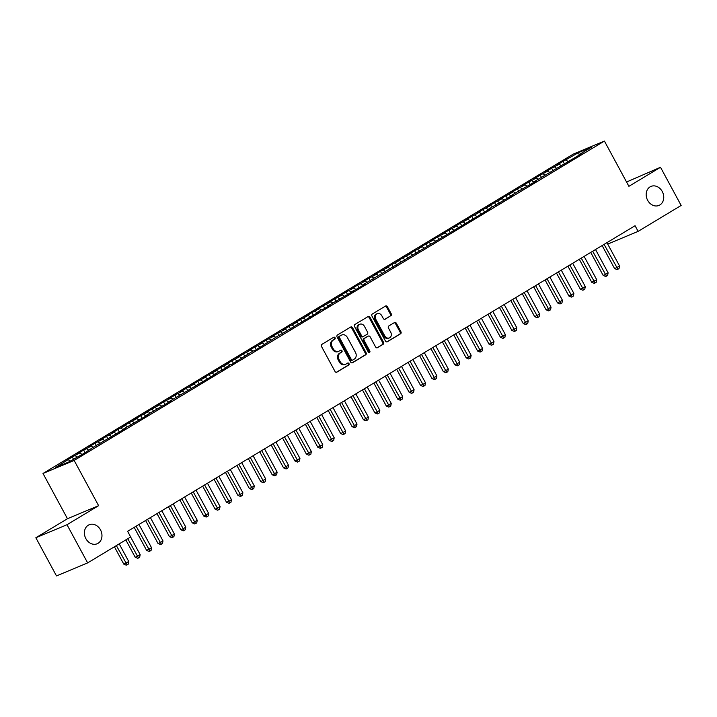 <?xml version="1.0" encoding="UTF-8"?>
<svg xmlns="http://www.w3.org/2000/svg" width="717" height="717" viewBox="0 0 717 717"><rect width="100%" height="100%" fill="white"/><g stroke="black" fill="none" stroke-linecap="round" stroke-linejoin="round"><path stroke-width="1.08" d="M335.072 337.725A1.111 0.914 67.3 0 0 333.763 337.223L321.861 344.393A1.577 1.3 67.3 0 0 321.494 346.454L335 371.442A1.577 1.3 67.3 0 0 336.865 372.15L348.776 364.989A1.111 0.914 67.3 0 0 347.718 363.044L346.177 363.967A5.064 4.168 67.3 0 1 345.728 364.2A5.064 4.168 67.3 0 1 340.199 361.691L339.069 359.602A5.064 4.168 67.3 0 1 340.252 353.006L341.794 352.074A1.111 0.914 67.3 0 0 340.745 350.138L339.204 351.061A5.064 4.168 67.3 0 1 338.756 351.285A5.064 4.168 67.3 0 1 333.217 348.776L332.088 346.696A5.064 4.168 67.3 0 1 333.271 340.1L334.812 339.168A1.111 0.914 67.3 0 0 335.072 337.725M338.756 351.285L337.913 351.644A5.064 4.168 67.3 0 1 332.374 349.134L331.245 347.046A5.064 4.168 67.3 0 1 332.428 340.45L333.97 339.517A1.111 0.914 67.3 0 0 333.36 337.474M336.354 372.311L347.933 365.338A1.111 0.914 67.3 0 0 347.315 363.286M345.728 364.2L344.895 364.55A5.064 4.168 67.3 0 1 339.356 362.04L338.227 359.961A5.064 4.168 67.3 0 1 339.41 353.356L340.951 352.432A1.111 0.914 67.3 0 0 340.333 350.38M647.657 200.321A10.316 8.496 67.3 0 0 658.941 205.438A10.316 8.496 67.3 0 0 662.266 191.529A10.316 8.496 67.3 0 0 650.982 186.411A10.316 8.496 67.3 0 0 647.657 200.321M85.879 538.646A10.316 8.496 67.3 0 0 97.162 543.764A10.316 8.496 67.3 0 0 100.488 529.854A10.316 8.496 67.3 0 0 89.204 524.736A10.316 8.496 67.3 0 0 85.879 538.646M390.837 315.821A1.577 1.3 67.3 0 0 391.213 313.759L387.422 306.751A1.577 1.3 67.3 0 0 385.549 306.034L372.329 314.001A1.577 1.3 67.3 0 0 371.962 316.063L385.468 341.041A1.577 1.3 67.3 0 0 387.341 341.758L400.561 333.799A1.577 1.3 67.3 0 0 400.928 331.738L396.349 323.268A1.577 1.3 67.3 0 0 394.484 322.551L388.82 325.957A1.577 1.3 67.3 0 0 388.453 328.027L390.72 332.222A4.23 3.486 67.3 0 1 389.358 337.931A4.23 3.486 67.3 0 1 384.733 335.834L375.833 319.388A4.23 3.486 67.3 0 1 377.196 313.679A4.23 3.486 67.3 0 1 381.829 315.776L383.308 318.518A1.577 1.3 67.3 0 0 385.181 319.226L389.994 316.179A1.577 1.3 67.3 0 0 390.371 314.109L386.58 307.1A1.577 1.3 67.3 0 0 385.217 306.24M635.065 225.721L127.617 531.324L130.673 536.979L87.644 562.899L67.004 524.719L98.614 505.673L74.147 460.431L604.422 141.07L628.89 186.321L660.509 167.276L681.15 205.456L638.121 231.376L635.065 225.721M352.576 327.732A1.577 1.3 67.3 0 0 350.712 327.024L337.492 334.982A1.577 1.3 67.3 0 0 337.115 337.044L350.622 362.031A1.577 1.3 67.3 0 0 352.495 362.739L365.715 354.781A1.577 1.3 67.3 0 0 366.082 352.719L352.576 327.732L351.733 328.09A1.577 1.3 67.3 0 0 350.38 327.221M354.906 324.487L368.126 316.529A1.577 1.3 67.3 0 1 369.999 317.246L383.505 342.224A1.577 1.3 67.3 0 1 383.138 344.285L377.483 347.691A1.577 1.3 67.3 0 1 375.609 346.983L370.133 336.847A1.577 1.3 67.3 0 0 368.26 336.139L364.505 338.397A1.577 1.3 67.3 0 0 364.137 340.458L369.838 351.007A1.111 0.914 67.3 0 1 368.269 351.948L354.539 326.558A1.577 1.3 67.3 0 1 354.906 324.487M74.147 460.431L43.002 473.462L573.277 154.101L604.422 141.07M73.466 459.167L72.274 456.953L55.854 467.385L68.823 461.963L84.364 453.153L92.789 447.525L125.457 428.407L122.464 429.653L148.285 414.659L145.291 415.905L171.112 400.911L168.119 402.165L216.767 373.414L213.774 374.668L228.176 366.539L225.192 367.794L229.754 365.043L232.747 363.797L252.581 351.294L255.575 350.048L275.409 337.546L319.486 311.554L316.502 312.8L321.064 310.049L324.057 308.803L330.904 304.68L327.911 305.926L353.732 290.932L350.738 292.178L358.294 288.18L365.141 284.057L362.157 285.303L490.688 208.441L487.703 209.696L492.265 206.944L513.515 194.701L510.531 195.947L515.093 193.196L536.343 180.953L533.358 182.199L537.92 179.447L581.998 153.456L579.013 154.702L578.986 155.266M72.274 456.953L79.829 452.956L81.774 454.237M85.108 452.705L83.683 450.079L76.836 454.202L79.829 452.956M83.683 450.079L91.238 446.082L93.183 447.363M96.517 445.831L95.101 443.205L88.254 447.327L91.238 446.082M95.101 443.205L102.656 439.207L104.601 440.489M107.935 438.956L106.51 436.33L99.663 440.453L102.656 439.207M106.51 436.33L114.066 432.333L116.011 433.615M119.345 432.082L117.929 429.456L111.081 433.579L114.066 432.333M117.929 429.456L125.484 425.459L127.429 426.74M130.763 425.208L129.338 422.582L122.49 426.705L125.484 425.459M129.338 422.582L136.893 418.585L138.838 419.866M142.172 418.334L140.756 415.708L133.909 419.83L136.893 418.585M140.756 415.708L148.311 411.71L150.256 412.992M153.59 411.459L152.165 408.833L145.318 412.965L148.311 411.71M152.165 408.833L159.721 404.836L161.666 406.118M165 404.594L163.584 401.959L156.736 406.091L159.721 404.836M163.584 401.959L171.139 397.962L173.084 399.244M176.418 397.72L174.993 395.085L168.145 399.217L171.139 397.962M174.993 395.085L182.548 391.088L184.493 392.378M187.827 390.846L186.411 388.22L179.564 392.342L182.548 391.088M186.411 388.22L193.966 384.213L195.911 385.504M199.245 383.971L197.82 381.345L190.973 385.468L193.966 384.213M197.82 381.345L205.376 377.339L207.321 378.63M210.655 377.097L209.239 374.471L202.391 378.594L205.376 377.339M209.239 374.471L216.794 370.465L218.739 371.756M222.073 370.223L220.648 367.597L213.8 371.72L216.794 370.465M220.648 367.597L228.203 363.591L230.148 364.881M233.482 363.349L232.066 360.723L225.219 364.845L228.203 363.591M232.066 360.723L239.621 356.716L241.557 358.007M244.9 356.474L243.475 353.848L236.628 357.971L239.621 356.716M243.475 353.848L251.031 349.842L252.976 351.133M256.31 349.6L254.893 346.974L248.046 351.097L251.031 349.842M254.893 346.974L262.449 342.977L264.385 344.259M267.728 342.726L266.303 340.1L259.455 344.223L262.449 342.977M266.303 340.1L273.858 336.103L275.803 337.384M279.137 335.852L277.721 333.226L270.874 337.349L273.858 336.103M277.721 333.226L285.276 329.228L287.212 330.51M290.555 328.978L289.13 326.352L282.283 330.474L285.276 329.228M289.13 326.352L296.686 322.354L298.63 323.636M301.965 322.103L300.548 319.477L293.701 323.6L296.686 322.354M300.548 319.477L308.095 315.48L310.04 316.762M313.383 315.229L311.958 312.603L305.11 316.726L308.095 315.48M311.958 312.603L319.513 308.606L321.458 309.887M324.792 308.355L323.376 305.729L316.529 309.852L319.513 308.606M323.376 305.729L330.922 301.732L332.867 303.013M336.21 301.481L334.785 298.855L327.938 302.977L330.922 301.732M334.785 298.855L342.341 294.857L344.285 296.139M347.62 294.606L346.203 291.98L339.347 296.103L342.341 294.857M346.203 291.98L353.75 287.983L355.695 289.265M359.038 287.732L357.613 285.106L350.765 289.229L353.75 287.983M357.613 285.106L365.168 281.109L367.113 282.39M370.447 280.858L369.031 278.232L362.175 282.364L365.168 281.109M369.031 278.232L376.577 274.235L378.522 275.516M381.865 273.984L380.44 271.358L373.593 275.489L376.577 274.235M380.44 271.358L387.996 267.36L389.94 268.642M393.274 267.118L391.858 264.483L385.002 268.615L387.996 267.36M391.858 264.483L399.405 260.486L401.35 261.777M404.684 260.244L403.268 257.609L396.42 261.741L399.405 260.486M403.268 257.609L410.823 253.612L412.768 254.902M416.102 253.37L414.677 250.744L407.83 254.867L410.823 253.612M414.677 250.744L422.232 246.738L424.177 248.028M427.511 246.496L426.095 243.87L419.248 247.992L422.232 246.738M426.095 243.87L433.651 239.863L435.595 241.154M438.929 239.621L437.504 236.995L430.657 241.118L433.651 239.863M437.504 236.995L445.06 232.989L447.005 234.28M450.339 232.747L448.923 230.121L442.075 234.244L445.06 232.989M448.923 230.121L456.478 226.115L458.423 227.406M461.757 225.873L460.332 223.247L453.485 227.37L456.478 226.115M460.332 223.247L467.887 219.241L469.832 220.531M473.166 218.999L471.75 216.373L464.903 220.495L467.887 219.241M471.75 216.373L479.306 212.366L481.25 213.657M484.584 212.124L483.159 209.498L476.312 213.621L479.306 212.366M483.159 209.498L490.715 205.501L492.66 206.783M495.994 205.25L494.578 202.624L487.73 206.747L490.715 205.501M494.578 202.624L502.133 198.627L504.078 199.909M507.412 198.376L505.987 195.75L499.14 199.873L502.133 198.627M505.987 195.75L513.542 191.753L515.487 193.034M518.821 191.502L517.405 188.876L510.558 192.998L513.542 191.753M517.405 188.876L524.961 184.878L526.905 186.16M530.239 184.627L528.814 182.001L521.967 186.124L524.961 184.878M528.814 182.001L536.37 178.004L538.315 179.286M541.649 177.753L540.233 175.127L533.385 179.25L536.37 178.004M540.233 175.127L547.788 171.13L549.733 172.412M553.067 170.879L551.642 168.253L544.795 172.376L547.788 171.13M551.642 168.253L559.197 164.256L561.142 165.537M564.476 164.005L563.06 161.379L556.213 165.502L559.197 164.256M563.06 161.379L578.601 152.569L591.57 147.146L579.013 154.702M567.595 161.576L567.577 162.141M566.045 160.133L567.936 161.379M578.601 152.569L579.148 154.621M556.186 168.45L556.159 169.015M554.635 167.007L556.517 168.253M544.768 175.324L544.75 175.889M543.217 173.881L545.108 175.127M533.358 182.199L533.331 182.763M531.808 180.756L533.69 182.001M521.94 189.073L521.922 189.638M520.39 187.621L522.281 188.876M510.531 195.947L510.504 196.512M508.98 194.495L510.863 195.75M499.113 202.821L499.095 203.386M497.562 201.369L499.453 202.624M487.703 209.696L487.677 210.26M486.153 208.244L488.035 209.489M476.285 216.57L476.267 217.134M474.735 215.118L476.626 216.364M464.876 223.444L464.849 224.009M463.325 221.992L465.208 223.238M453.458 230.318L453.44 230.883M451.907 228.866L453.798 230.112M442.048 237.193L442.022 237.757M440.498 235.741L442.38 236.986M430.639 244.067L430.612 244.631M429.08 242.615L430.971 243.861M419.221 250.941L419.194 251.506M417.67 249.489L419.553 250.735M407.812 257.815L407.785 258.38M406.252 256.363L408.143 257.609M396.393 264.69L396.367 265.254M394.843 263.238L396.725 264.483M384.984 271.564L384.957 272.128M383.425 270.112L385.316 271.358M373.566 278.438L373.539 278.994M372.015 276.986L373.907 278.232M362.157 285.303L362.13 285.868M360.606 283.86L362.488 285.106M350.738 292.178L350.712 292.742M349.188 290.735L351.079 291.98M339.329 299.052L339.302 299.616M337.779 297.609L339.661 298.855M327.911 305.926L327.884 306.491M326.36 304.483L328.252 305.729M316.502 312.8L316.475 313.365M314.951 311.357L316.833 312.603M305.083 319.674L305.057 320.239M303.533 318.231L305.424 319.477M293.674 326.549L293.647 327.113M292.124 325.097L294.006 326.352M282.256 333.423L282.229 333.988M280.705 331.971L282.597 333.226M270.847 340.297L270.82 340.862M269.296 338.845L271.178 340.1M259.429 347.171L259.402 347.736M257.878 345.719L259.769 346.965M248.019 354.046L247.992 354.61M246.469 352.594L248.351 353.839M236.601 360.92L236.583 361.485M235.051 359.468L236.942 360.714M225.192 367.794L225.165 368.359M223.641 366.342L225.523 367.588M213.774 374.668L213.756 375.233M212.223 373.216L214.114 374.462M202.364 381.543L202.337 382.107M200.814 380.091L202.696 381.336M190.946 388.417L190.928 388.981M189.396 386.965L191.287 388.211M179.537 395.291L179.51 395.856M177.986 393.839L179.868 395.085M168.119 402.165L168.101 402.73M166.568 400.713L168.459 401.959M156.709 409.04L156.682 409.604M155.159 407.588L157.041 408.833M145.291 415.905L145.273 416.469M143.741 414.462L145.632 415.708M133.882 422.779L133.855 423.344M132.331 421.336L134.213 422.582M122.464 429.653L122.446 430.218M120.913 428.21L122.804 429.456M111.054 436.528L111.027 437.092M109.504 435.085L111.386 436.33M99.636 443.402L99.618 443.966M98.086 441.959L99.977 443.205M88.227 450.276L88.2 450.841M86.676 448.833L88.558 450.079M75.258 455.698L77.149 456.953M607.711 244.094L638.121 231.376M660.509 167.276L626.559 182.001M98.614 505.673L67.47 518.714L35.85 537.75L67.004 524.719M35.85 537.75L56.491 575.93L87.644 562.899M67.47 518.714L43.002 473.462M68.411 459.83L70.302 461.076M351.984 362.892L364.872 355.13A1.577 1.3 67.3 0 0 365.249 353.069L351.733 328.09M339.768 336.183A1.111 0.914 67.3 0 0 339.508 337.626L351.366 359.558A1.111 0.914 67.3 0 0 352.674 360.059L354.306 359.074A5.064 4.168 67.3 0 0 355.489 352.477L347.378 337.483A5.064 4.168 67.3 0 0 341.848 334.973A5.064 4.168 67.3 0 0 341.4 335.206L338.926 336.533A1.111 0.914 67.3 0 0 338.666 337.976L339.508 337.626M352.477 360.14L351.841 360.409A1.111 0.914 67.3 0 1 350.523 359.907L338.666 337.976M341.848 334.973L341.005 335.332A5.064 4.168 67.3 0 0 340.557 335.556L341.4 335.206M338.926 336.533L340.557 335.556M376.972 347.853L382.295 344.644A1.577 1.3 67.3 0 0 382.663 342.574L369.156 317.595A1.577 1.3 67.3 0 0 367.803 316.726M367.704 336.372A1.577 1.3 67.3 0 0 367.418 336.488L363.662 338.747A1.577 1.3 67.3 0 0 363.295 340.808L368.995 351.357L369.838 351.007M369.004 352.54A1.111 0.914 67.3 0 0 368.995 351.357M364.442 326.334A4.23 3.486 67.3 0 0 359.817 324.236A4.23 3.486 67.3 0 0 358.455 329.945L361.583 335.744A1.577 1.3 67.3 0 0 363.456 336.452L367.212 334.194A1.577 1.3 67.3 0 0 367.579 332.132L364.442 326.334M359.817 324.236L358.975 324.595A4.23 3.486 67.3 0 0 357.613 330.295L358.455 329.945M363.169 336.578L362.614 336.802A1.577 1.3 67.3 0 1 360.741 336.094L357.613 330.295M384.671 319.388L389.994 316.179M377.196 313.679L376.362 314.028A4.23 3.486 67.3 0 0 374.991 319.737L375.833 319.388M389.358 337.931L388.515 338.281A4.23 3.486 67.3 0 1 383.891 336.183L374.991 319.737M386.83 341.91L399.719 334.149A1.577 1.3 67.3 0 0 400.086 332.088L395.506 323.618A1.577 1.3 67.3 0 0 394.153 322.749M114.406 546.775L123.781 564.118L128.746 561.519L119.21 543.88M116.36 545.601L127.106 564.826L126.264 565.175L123.781 564.118M128.746 561.519L128.253 564.136L127.106 564.826M125.825 539.901L135.199 557.243L137.305 556.365L140.156 554.644L130.619 537.006M127.769 538.727L138.524 557.951L137.682 558.301L135.199 557.243M140.156 554.644L139.663 557.261L138.524 557.951M134.178 527.371L146.609 550.369L151.574 547.77L138.981 524.477M136.122 526.197L149.934 551.077L149.091 551.427L146.609 550.369M151.574 547.77L151.081 550.387L149.934 551.077M145.596 520.497L158.027 543.495L160.133 542.617L162.983 540.896L150.391 517.602M147.541 519.323L161.352 544.203L160.509 544.553L158.027 543.495M162.983 540.896L162.49 543.513L161.352 544.203M157.005 513.623L169.436 536.621L171.542 535.742L174.401 534.022L161.809 510.737M158.95 512.449L172.761 537.329L171.919 537.678L169.436 536.621M174.401 534.022L173.908 536.639L172.761 537.329M168.423 506.749L180.854 529.746L182.96 528.868L185.811 527.147L173.218 503.863M170.368 505.575L184.179 530.455L183.337 530.804L180.854 529.746M185.811 527.147L185.318 529.764L184.179 530.455M179.833 499.874L192.264 522.872L194.37 521.994L197.229 520.273L184.636 496.989M181.777 498.7L195.589 523.58L194.746 523.93L192.264 522.872M197.229 520.273L196.736 522.89L195.589 523.58M191.242 493L203.682 515.998L205.788 515.12L208.638 513.399L196.046 490.114M193.196 491.826L207.007 516.706L206.164 517.056L203.682 515.998M208.638 513.399L208.145 516.016L207.007 516.706M202.66 486.126L215.091 509.124L217.197 508.245L220.056 506.525L207.464 483.24M204.605 484.952L218.416 509.832L217.574 510.181L215.091 509.124M220.056 506.525L219.563 509.142L218.416 509.832M214.069 479.252L226.509 502.25L228.615 501.371L231.466 499.65L218.873 476.366M216.023 478.087L229.834 502.958L228.992 503.307L226.509 502.25M231.466 499.65L230.973 502.267L229.834 502.958M225.488 472.378L237.919 495.375L240.025 494.497L242.884 492.776L230.291 469.492M227.432 471.212L241.244 496.083L240.401 496.433L237.919 495.375M242.884 492.776L242.382 495.393L241.244 496.083M236.897 465.503L249.337 488.501L251.443 487.623L254.293 485.902L241.701 462.617M238.851 464.338L252.662 489.209L251.819 489.559L249.337 488.501M254.293 485.902L253.8 488.519L252.662 489.209M248.315 458.638L260.746 481.627L265.711 479.028L253.119 455.743M250.26 457.464L264.071 482.335L263.229 482.693L260.746 481.627M265.711 479.028L265.209 481.654L264.071 482.335M259.724 451.764L272.164 474.753L274.27 473.874L277.12 472.153L264.528 448.869M261.678 450.59L275.489 475.461L274.647 475.819L272.164 474.753M277.12 472.153L276.628 474.779L275.489 475.461M271.143 444.89L283.573 467.887L288.53 465.288L275.937 441.995M273.087 443.715L286.899 468.586L286.056 468.945L283.573 467.887M288.53 465.288L288.037 467.905L286.899 468.586M282.552 438.015L294.992 461.013L299.948 458.414L287.356 435.12M284.506 436.841L298.317 461.712L297.474 462.071L294.992 461.013M299.948 458.414L299.455 461.031L298.317 461.712M293.97 431.141L306.401 454.139L311.357 451.54L298.765 428.246M295.915 429.967L309.726 454.838L308.884 455.196L306.401 454.139M311.357 451.54L310.864 454.157L309.726 454.838M305.379 424.267L317.819 447.265L322.775 444.665L310.183 421.372M307.333 423.093L321.144 447.964L320.302 448.322L317.819 447.265M322.775 444.665L322.283 447.283L321.144 447.964M316.797 417.393L329.228 440.39L334.185 437.791L321.592 414.498M318.742 416.218L332.554 441.098L331.711 441.448L329.228 440.39M334.185 437.791L333.692 440.408L332.554 441.098M328.207 410.518L340.647 433.516L342.753 432.638L345.603 430.917L333.011 407.623M330.161 409.344L343.963 434.224L343.129 434.574L340.647 433.516M345.603 430.917L345.11 433.534L343.963 434.224M339.625 403.644L352.056 426.642L354.162 425.764L357.012 424.043L344.42 400.749M341.57 402.47L355.381 427.35L354.539 427.699L352.056 426.642M357.012 424.043L356.519 426.66L355.381 427.35M351.034 396.77L363.474 419.768L368.43 417.169L355.838 393.875M352.979 395.596L366.79 420.476L365.957 420.825L363.474 419.768M368.43 417.169L367.938 419.786L366.79 420.476M362.452 389.896L374.883 412.893L376.99 412.015L379.84 410.294L367.247 387.001M364.397 388.722L378.209 413.601L377.366 413.951L374.883 412.893M379.84 410.294L379.347 412.911L378.209 413.601M373.862 383.021L386.302 406.019L388.399 405.141L391.258 403.42L378.666 380.135M375.807 381.847L389.618 406.727L388.775 407.077L386.302 406.019M391.258 403.42L390.765 406.037L389.618 406.727M385.28 376.147L397.711 399.145L399.817 398.267L402.667 396.546L390.075 373.261M387.225 374.973L401.036 399.853L400.194 400.203L397.711 399.145M402.667 396.546L402.174 399.163L401.036 399.853M396.689 369.273L409.129 392.271L411.226 391.392L414.085 389.672L401.493 366.387M398.634 368.099L412.445 392.979L411.603 393.328L409.129 392.271M414.085 389.672L413.592 392.289L412.445 392.979M408.107 362.399L420.538 385.396L422.645 384.518L425.495 382.797L412.902 359.513M410.052 361.225L423.864 386.105L423.021 386.454L420.538 385.396M425.495 382.797L425.002 385.414L423.864 386.105M419.517 355.524L431.957 378.522L434.054 377.644L436.913 375.923L424.321 352.639M421.462 354.35L435.273 379.23L434.43 379.58L431.957 378.522M436.913 375.923L436.42 378.54L435.273 379.23M430.935 348.65L443.366 371.648L445.472 370.77L448.322 369.049L435.73 345.764M432.88 347.476L446.691 372.356L445.849 372.706L443.366 371.648M448.322 369.049L447.829 371.666L446.691 372.356M442.344 341.776L454.784 364.774L456.881 363.895L459.74 362.175L447.148 338.89M444.289 340.611L458.1 365.482L457.258 365.831L454.784 364.774M459.74 362.175L459.247 364.792L458.1 365.482M453.762 334.902L466.193 357.9L468.3 357.021L471.15 355.3L458.557 332.016M455.707 333.737L469.518 358.608L468.676 358.957L466.193 357.9M471.15 355.3L470.657 357.917L469.518 358.608M465.172 328.027L477.612 351.025L479.709 350.147L482.568 348.426L469.976 325.142M467.117 326.862L480.928 351.733L480.085 352.083L477.612 351.025M482.568 348.426L482.075 351.043L480.928 351.733M476.59 321.162L489.021 344.151L491.127 343.273L493.977 341.552L481.385 318.267M478.535 319.988L492.346 344.859L491.503 345.218L489.021 344.151M493.977 341.552L493.484 344.178L492.346 344.859M487.999 314.288L500.43 337.277L505.395 334.687L492.803 311.393M489.944 313.114L503.755 337.985L502.913 338.343L500.43 337.277M505.395 334.687L504.902 337.304L503.755 337.985M499.417 307.414L511.848 330.412L516.805 327.812L504.212 304.519M501.362 306.24L515.173 331.111L514.331 331.469L511.848 330.412M516.805 327.812L516.312 330.429L515.173 331.111M510.827 300.54L523.258 323.537L528.223 320.938L515.631 297.645M512.772 299.365L526.583 324.236L525.74 324.595L523.258 323.537M528.223 320.938L527.73 323.555L526.583 324.236M522.245 293.665L534.676 316.663L539.632 314.064L527.04 290.77M524.19 292.491L538.001 317.362L537.158 317.721L534.676 316.663M539.632 314.064L539.139 316.681L538.001 317.362M533.654 286.791L546.085 309.789L551.05 307.19L538.458 283.896M535.599 285.617L549.41 310.488L548.568 310.846L546.085 309.789M551.05 307.19L550.557 309.807L549.41 310.488M545.072 279.917L557.503 302.915L562.46 300.315L549.867 277.022M547.017 278.743L560.828 303.623L559.986 303.972L557.503 302.915M562.46 300.315L561.967 302.933L560.828 303.623M556.482 273.043L568.913 296.04L573.878 293.441L561.286 270.148M558.426 271.868L572.238 296.748L571.395 297.098L568.913 296.04M573.878 293.441L573.385 296.058L572.238 296.748M567.891 266.168L580.331 289.166L582.437 288.288L585.287 286.567L572.695 263.273M569.845 264.994L583.656 289.874L582.813 290.224L580.331 289.166M585.287 286.567L584.794 289.184L583.656 289.874M579.309 259.294L591.74 282.292L596.705 279.693L584.113 256.399M581.254 258.12L595.065 283L594.223 283.349L591.74 282.292M596.705 279.693L596.203 282.31L595.065 283M590.718 252.42L603.158 275.418L605.265 274.539L608.115 272.818L595.522 249.525M592.672 251.246L606.483 276.126L605.641 276.475L603.158 275.418M608.115 272.818L607.622 275.436L606.483 276.126M602.137 245.546L614.568 268.543L616.674 267.665L619.533 265.944L606.941 242.66M604.081 244.372L617.893 269.251L617.05 269.601L614.568 268.543M619.533 265.944L619.031 268.561L617.893 269.251M332.428 340.45L333.271 340.1M331.245 347.046L332.088 346.696M332.374 349.134L333.217 348.776M340.951 352.432L341.794 352.074M339.41 353.356L340.252 353.006M338.227 359.961L339.069 359.602M339.356 362.04L340.199 361.691M347.933 365.338L348.776 364.989M333.97 339.517L334.812 339.168M365.249 353.069L366.082 352.719M364.872 355.13L365.715 354.781M350.523 359.907L351.366 359.558M369.156 317.595L369.999 317.246M382.663 342.574L383.505 342.224M382.295 344.644L383.138 344.285M367.418 336.488L368.26 336.139M363.662 338.747L364.505 338.397M363.295 340.808L364.137 340.458M360.741 336.094L361.583 335.744M383.891 336.183L384.733 335.834M395.506 323.618L396.349 323.268M400.086 332.088L400.928 331.738M399.719 334.149L400.561 333.799M386.58 307.1L387.422 306.751M390.371 314.109L391.213 313.759M351.742 360.454L352.585 360.104M367.561 336.416L368.404 336.067M362.47 336.873L363.313 336.524"/></g></svg>
